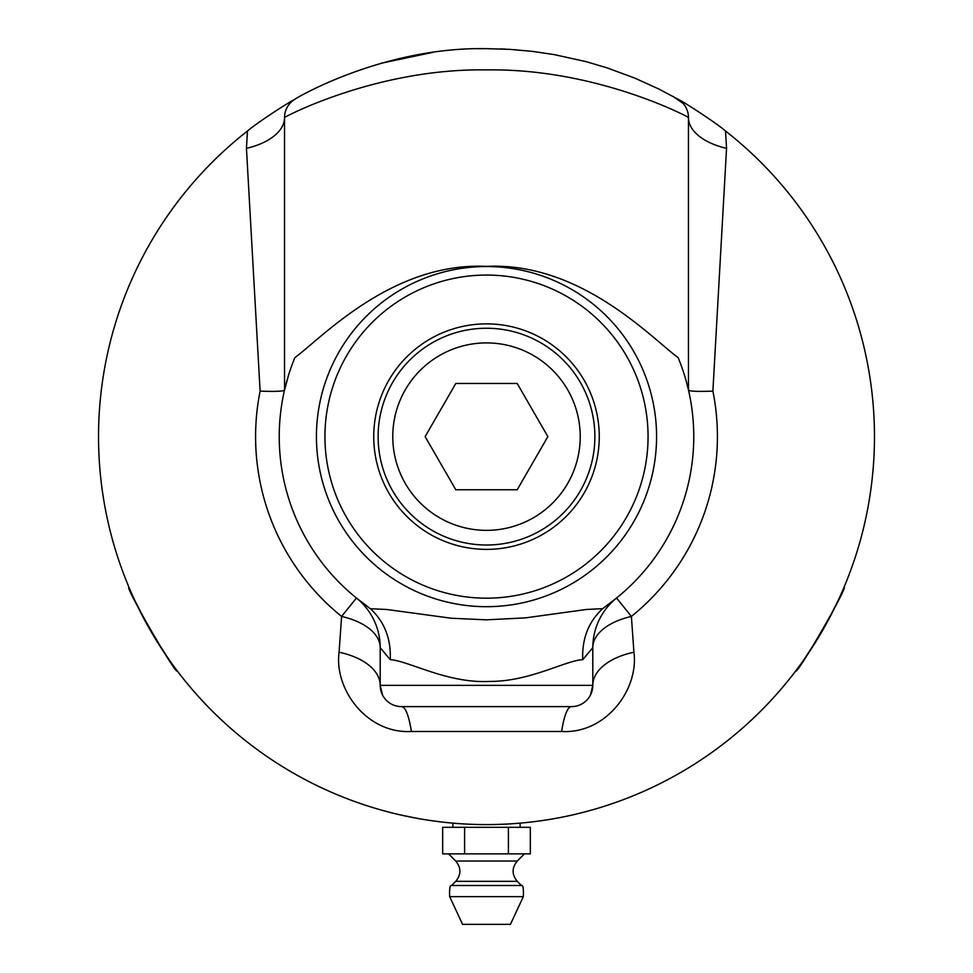 <?xml version="1.0" encoding="UTF-8"?>
<svg xmlns="http://www.w3.org/2000/svg" width="973" height="973" viewBox="0 0 973 973"><rect width="100%" height="100%" fill="white"/><g stroke="black" fill="none" stroke-linecap="round" stroke-linejoin="round"><path stroke-width="1.46" d="M550 819.363L548.845 819.558M545.342 820.105A387.972 387.972 0 0 0 548.14 819.667A9283.478 1897.824 80.5 0 0 552.518 818.938L552.688 818.913M558.466 817.867L558.405 817.879A9398.852 1909.585 79.5 0 1 555.753 818.366A387.972 387.972 0 0 1 553.029 818.852L552.603 818.925M486.634 824.593L484.761 824.593M523.523 822.83L520.263 823.122A387.972 387.972 0 0 1 515.532 823.511L514.121 823.608A387.972 387.972 0 0 1 513.622 823.645L508.453 823.973A9262.242 1895.647 86.9 0 1 505.838 824.119L494.783 824.508A9318.044 1901.351 89 0 1 492.058 824.557L488.92 824.593A387.972 387.972 0 0 1 487.4 824.593L486.889 824.593A387.972 387.972 0 0 1 474.289 824.411L472.902 824.362A387.972 387.972 0 0 1 472.392 824.338L470.859 824.277A387.972 387.972 0 0 1 467.526 824.131A1192.91 680.309 92.4 0 1 467.368 824.131A387.972 387.972 0 0 1 465.933 824.058L456.653 823.45A387.972 387.972 0 0 1 452.907 823.146A9263.775 1895.805 95.2 0 1 449.49 822.83A387.972 387.972 0 0 1 446.169 822.501L444.697 822.343M445.415 822.416L442.873 822.136M428.838 820.288A387.972 387.972 0 0 1 421.236 819.071L420.689 818.974M416.748 818.281L399.125 814.632A387.972 387.972 0 0 1 380.844 809.937M582.024 812.65L580.735 812.978M580.723 812.978L581.44 812.808M576.393 814.036L577.171 813.854M523.097 822.866L522.404 822.939M520.263 823.122L519.266 823.207M512.102 823.754A387.972 387.972 0 0 1 508.77 823.961M525.639 822.623L527.561 822.416M525.286 822.659L526.052 822.574M522.72 822.903L527.281 822.453M460.63 823.73L463.051 823.888M459.755 823.681L458.587 823.596M460.484 823.73L467.368 824.131M421.236 819.071L415.714 818.086M440.769 821.893L439.905 821.784A387.972 387.972 0 0 1 439.796 821.771L427.95 820.154M494.783 824.508L496.473 824.472M542.606 820.519L544.065 820.3A387.972 387.972 0 0 1 544.065 820.3L542.192 820.58A387.972 387.972 0 0 1 535.746 821.455A9274.879 1896.936 83 0 1 531.83 821.942A387.972 387.972 0 0 1 528.521 822.319M573.705 814.669A9414.772 1911.191 77.3 0 1 569.4 815.642A387.972 387.972 0 0 1 566.614 816.238A2592.364 1002.871 -101.5 0 1 561.567 817.271L558.405 817.879M518.84 823.243L521.346 823.024L520.117 823.134L520.117 827.305M524.848 822.696L524.167 822.769M538.276 821.127L534.676 821.601M247.458 131.051L246.449 148.358A63.78 33.69 180 0 0 284.542 117.514C283.301 117.611 376.381 68.074 486.5 69.91C596.656 68.098 689.614 117.563 688.458 117.514A21.26 21.26 0 0 0 677.67 99.027L658.417 88.823L634.639 78.047L606.787 67.769L586.196 61.676L554.196 54.597L532.377 51.374L509.803 49.355L486.5 48.65C382.267 46.704 294.15 99.124 295.33 99.027C286.111 103.685 255.011 124.313 247.458 131.039A387.972 387.972 0 0 0 201.277 699.623A387.972 387.972 0 0 0 771.723 699.623A387.972 387.972 0 0 0 725.542 131.039C717.989 124.313 686.889 103.685 677.67 99.027A21.26 21.26 0 0 1 688.458 117.514A63.78 33.69 180 0 0 726.551 148.358L725.542 131.051M486.5 48.65L478.242 48.735M432.535 52.42L380.808 63.33M505.291 49.1L500.998 48.918M515.641 49.745L514.595 49.672M150.499 630.613C136.475 604.221 129.287 589.76 128.959 587.254C123.985 585.15 176.624 676.308 177.281 670.944C175.274 669.412 166.347 655.96 150.499 630.613M822.501 630.613C806.653 655.96 797.726 669.412 795.719 670.944C796.376 676.308 849.015 585.15 844.041 587.254C843.713 589.76 836.525 604.221 822.501 630.613M452.883 827.305L452.883 823.134L451.667 823.036L454.209 823.255M477.986 824.508L482.073 824.569M432.304 530.492A108.38 108.38 0 0 1 392.642 382.438A108.38 108.38 0 0 1 540.696 342.764A108.38 108.38 0 0 1 580.358 490.818A108.38 108.38 0 0 1 432.304 530.492M517.186 383.471L547.872 436.622L517.186 489.772L455.814 489.772L425.128 436.622L455.814 383.471L517.186 383.471M439.638 517.794A93.724 93.724 0 0 1 405.327 389.759A93.724 93.724 0 0 1 533.362 355.461A93.724 93.724 0 0 1 567.673 483.484A93.724 93.724 0 0 1 439.638 517.794M464.595 853.88L442.679 853.88L442.679 827.305L464.595 827.305L464.595 853.88L508.405 853.88L508.405 827.305L464.595 827.305M508.405 827.305L530.321 827.305L530.321 853.88L508.405 853.88M449.66 896.632L523.34 896.632L510.411 924.35L462.589 924.35L449.66 896.632C449.356 888.483 450 884.785 451.594 885.515L521.406 885.515L517.247 881.331L455.753 881.331L451.594 885.515M486.5 323.875A112.759 112.759 0 0 1 599.259 436.622A112.759 112.759 0 0 1 486.5 549.38A112.759 112.759 0 0 1 373.741 436.622A112.759 112.759 0 0 1 486.5 323.875M486.5 266.553A170.068 170.068 0 0 0 316.432 436.622A170.068 170.068 0 0 0 486.5 606.69A170.068 170.068 0 0 0 656.568 436.622A170.068 170.068 0 0 0 486.5 266.553M486.5 598.188A161.567 161.567 0 0 1 346.583 355.838A161.567 161.567 0 0 1 626.417 355.838A161.567 161.567 0 0 1 486.5 598.188M678.059 99.246L682.985 103.308L673.012 96.388M687.266 385.089L688.47 390.027C689.225 391.316 697.361 391.681 712.881 391.122L726.551 148.358M602.08 608.684L586.524 609.463L525.323 617.891L486.293 619.837L451.144 618.22L386.719 609.487L370.385 608.709C384.517 621.82 391.146 638.811 390.246 659.682C407.699 660.485 447.738 683.739 489.65 681.404C529.361 681.745 566.128 660.266 582.754 659.682C581.854 638.811 588.483 621.82 602.615 608.709L602.08 608.684M616.541 598.03A63.78 63.78 0 0 0 615.641 598.772L615.8 598.638A63.78 63.78 0 0 1 616.529 598.042M582.754 659.682L592.8 647.677A63.78 34.019 180 0 1 631.392 616.432L616.554 598.018L602.628 608.709M382.547 695.038L380.2 685.357A21.26 21.26 0 0 0 401.46 706.617L571.54 706.617A63.78 12.503 -90 0 0 561.628 731.489C605.814 734.019 638.945 689.602 633.922 652.226A63.78 35.442 180 0 0 592.8 685.357L592.8 647.677A63.78 63.78 0 0 1 615.654 598.76M370.372 608.709L357.2 598.638A63.78 63.78 0 0 0 356.446 598.018L341.608 616.432A63.78 34.019 180 0 1 380.2 647.677A63.78 63.78 0 0 0 357.346 598.76A63.78 63.78 0 0 1 380.2 647.677L390.246 659.682M633.922 652.226L631.392 616.432A230.917 230.917 0 0 0 712.893 391.122M380.2 647.677L380.2 685.357L592.8 685.357A21.26 21.26 0 0 1 571.54 706.617A21.26 21.26 0 0 0 592.8 685.357L590.441 695.087M401.46 706.617A63.78 12.503 -90 0 1 411.372 731.489L561.628 731.489M380.2 685.357A63.78 35.442 -0 0 0 339.078 652.226C334.055 689.602 367.186 734.019 411.372 731.489M288.713 374.629L284.53 390.027C283.775 391.316 275.639 391.681 260.119 391.122A230.917 230.917 0 0 0 341.608 616.432L339.078 652.226M359.207 600.232L356.446 598.018A63.78 63.78 0 0 1 357.237 598.663A63.78 63.78 0 0 0 356.446 598.018M246.449 148.358L260.119 391.122M295.33 99.027A21.26 21.26 0 0 0 284.542 117.514L284.542 389.991M365.945 605.23A207.273 207.273 0 0 1 294.88 357.614C320.713 338.945 391.815 261.834 486.5 266.371C581.185 261.834 652.287 338.945 678.12 357.614A207.273 207.273 0 0 1 607.055 605.23M688.458 389.991L688.458 117.514M524.447 853.88L517.283 861.044L455.717 861.044L448.553 853.88M517.283 861.044C511.725 867.794 511.713 874.557 517.247 881.331M455.717 861.044C461.275 867.794 461.287 874.557 455.753 881.331M523.34 896.632C523.644 888.483 523 884.785 521.406 885.515M615.8 598.638L613.793 600.232"/></g></svg>
